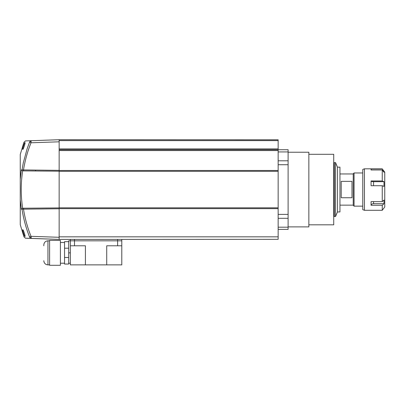<?xml version="1.0" encoding="UTF-8"?>
<svg xmlns="http://www.w3.org/2000/svg" width="405" height="405" viewBox="0 0 405 405"><rect width="100%" height="100%" fill="white"/><g stroke="black" fill="none" stroke-linecap="round" stroke-linejoin="round"><path stroke-width="0.61" d="M20.25 154.472L23.93 142.276L25.444 140.925L59.15 139.71L278.154 139.781L278.154 239.33L59.15 239.401L50.468 239.097M59.15 139.781L59.15 239.33M278.154 160.8L288.107 160.8L288.107 149.734L59.15 149.734L59.15 171.194L34.638 170.986M278.154 170.475L59.15 170.475M278.154 171.305L59.15 171.305M278.154 207.805L59.15 207.805M278.154 208.636L59.15 208.636M48.696 239.036L31.393 238.429C24.001 238.17 24.001 238.17 31.393 238.429L29.565 237.026C22.057 236.763 22.057 236.763 29.565 237.026C26.001 227.985 23.48 218.705 22.002 209.182L21.354 209.193L20.25 199.822L20.25 224.633L20.25 203.73M32.805 236.388L59.15 237.295L31.013 236.328L29.565 237.026M30.942 140.748L29.626 141.917L27.1 148.868L23.308 162.81L22.002 169.923L59.15 170.358M22.776 229.691C23.272 229.508 25.591 236.576 24.983 236.525C24.467 236.728 22.164 229.62 22.776 229.691M20.25 217.758L20.25 215.885L20.25 217.758M24.983 142.58C25.591 142.525 23.272 149.607 22.776 149.42C22.159 149.496 24.472 142.373 24.983 142.58L24.847 142.681M24.715 142.859L24.346 143.573M23.875 144.722L23.515 145.734M20.25 224.633L23.93 236.829L25.454 238.186L59.15 239.401L59.15 207.912L22.801 208.226L23.698 208.221L23.48 209.061C24.978 218.432 27.489 227.524 31.013 236.328L31.317 238.429M30.78 238.408L27.201 238.287M27.196 238.287L26.887 238.272M59.15 208.752L22.002 209.182A0.84 0.815 -90.5 0 1 22.801 208.226L22.801 208.226M22.645 170.88L22.645 170.88C20.766 183.328 20.766 195.777 22.645 208.226L21.354 209.193M53.202 207.962L57.545 207.922M59.15 141.811L31.013 142.783C27.489 151.581 24.978 160.669 23.48 170.049L23.698 170.89L57.545 171.183L22.801 170.88A0.84 0.815 -89.5 0 1 22.002 169.923L21.354 169.918L20.25 179.288L20.25 199.822M59.15 139.71L58.877 139.715M20.25 210.392L20.25 207.866M22.574 170.88L21.354 169.918M29.626 141.917A2.106 1.458 10.3 0 1 31.094 141.299L31.013 142.783L29.565 142.079C22.057 142.342 22.057 142.342 29.565 142.079M20.25 158.401L20.25 161.398M20.25 184.336L20.25 178.944M20.25 200.161L20.25 194.775M20.25 192.248L20.25 186.862M20.25 179.288L20.25 154.472L20.25 179.288M20.25 156.558L20.25 157.935M35.574 170.991L35.574 170.151M337.466 167.154L337.466 211.952L339.952 211.952L339.952 167.154L337.466 167.154L335.532 162.592L334.312 162.592L334.312 216.513L335.532 216.513L335.532 162.592M353.226 205.315L353.226 173.791L354.056 172.965L354.056 206.145L353.226 205.315M351.98 197.741L351.98 181.364L341.197 181.364L341.197 197.741L351.98 197.741M362.769 209.668L362.769 169.437L364.424 168.814L364.424 210.291L362.769 209.668M382.259 168.91L384.75 172.135L384.75 206.975L382.259 210.291L382.259 205.284L384.001 203.705L384.001 200.035L382.259 201.614L382.259 185.718L384.001 186.422L384.001 181.678L382.259 180.969L382.259 169.984L384.001 172.267L384.001 171.199L382.259 168.91L371.066 168.91A2.491 2.43 180 0 0 371.4 169.984M382.259 169.984L371.066 169.984L371.066 168.91M373.552 201.614L373.552 203.705A2.491 1.681 0 0 0 371.066 205.284L382.259 205.284M371.066 205.284L371.066 201.614L382.259 201.614M382.259 180.969L371.066 180.969L371.066 185.718L382.259 185.718M373.552 203.705L384.001 203.705M371.066 180.969A2.491 0.749 180 0 0 373.552 181.678L384.001 181.678M383.186 171.199L384.001 171.199M308.848 154.3L333.73 154.3L333.73 224.81L308.848 224.81M288.107 152.224L308.848 152.224L308.848 226.886L288.107 226.886M288.107 160.8L288.107 164.719L278.154 164.719M278.154 214.392L288.107 214.392L288.107 164.719M288.107 214.392L288.107 218.31L278.154 218.31M278.154 229.372L288.107 229.372L288.107 218.31M121.783 239.33L121.783 245.8L117.632 245.8L117.632 240.818L121.783 240.818L70.349 240.818L70.349 239.33M68.688 263.22L70.349 263.22M68.688 257.489L64.542 257.489L64.542 264.05L68.688 264.05L68.688 240.818L74.495 240.818L74.495 239.33M117.632 239.33L117.632 240.818L74.495 240.818L74.495 245.8L70.349 245.8L70.349 240.818M121.783 245.8L121.783 264.875L70.349 264.875L70.349 245.8M85.414 264.875L85.414 245.8L74.495 245.8M117.632 245.8L106.718 245.8L106.718 264.875M49.612 264.875L47.952 264.875L47.952 240.818C45.431 241.066 44.049 242.448 43.806 244.969L43.806 245.8M49.612 265.29L49.612 240.408L60.396 240.408L60.396 265.29L49.612 265.29M64.542 248.209L68.688 248.209L68.688 241.648L64.542 241.648L64.542 257.489M278.154 140.611L59.15 140.611M278.154 148.908L59.15 148.908M278.154 150.564L59.15 150.564M278.154 236.839L59.15 236.839M29.626 237.193A2.106 1.458 -10.3 0 0 31.094 237.811M31.393 140.677A2.106 0.456 88 0 0 31.094 141.299M373.552 181.678L373.552 185.718M278.154 227.185L288.107 227.185M278.154 151.921L288.107 151.921M68.688 252.847L70.349 252.847M25.844 238.236C24.675 238.196 26.492 238.261 25.844 238.236M337.466 211.952L335.532 216.513M334.312 214.235L333.73 214.235M334.312 164.875L333.73 164.875M362.769 206.145L354.056 206.145M353.226 205.148L339.952 205.148M353.226 173.958L339.952 173.958M362.769 172.965L354.056 172.965M382.259 210.291L364.424 210.291M382.259 168.814L364.424 168.814M47.952 264.875C45.431 264.632 44.049 263.25 43.806 260.729M60.396 263.22L64.542 263.22M60.396 242.479L64.542 242.479M49.612 240.818L47.952 240.818"/></g></svg>

